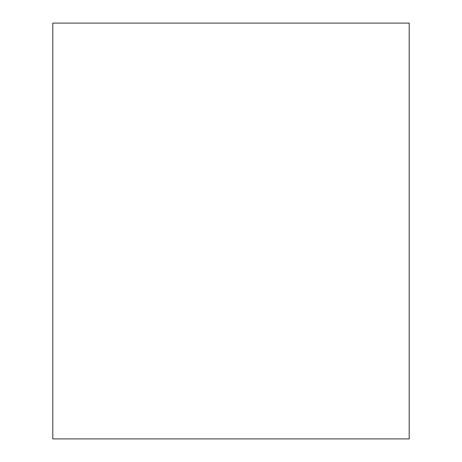 <?xml version="1.0" encoding="UTF-8"?>
<svg xmlns="http://www.w3.org/2000/svg" width="462" height="462" viewBox="0 0 462 462"><rect width="100%" height="100%" fill="white"/><g stroke="black" fill="none" stroke-linecap="round" stroke-linejoin="round"><path stroke-width="0.69" d="M409.199 231L409.199 438.9L52.801 438.9L52.801 23.1L409.199 23.1L409.199 231"/></g></svg>
